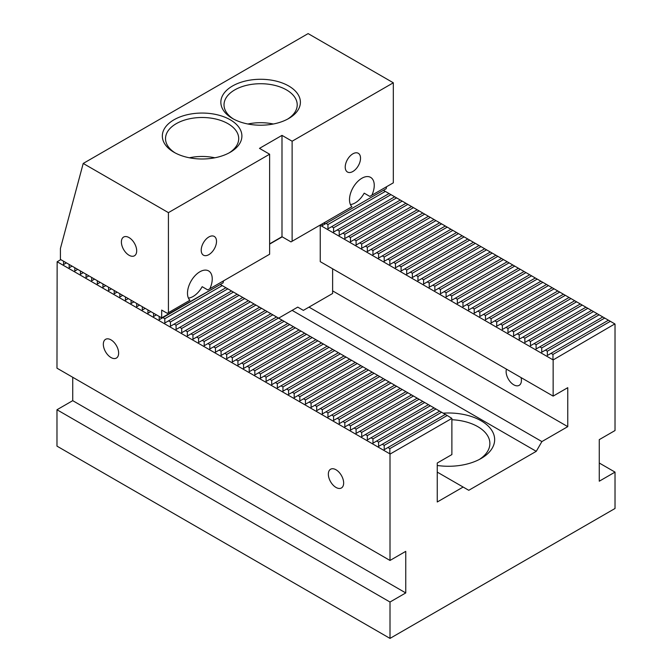 <?xml version="1.0" encoding="UTF-8"?>
<svg xmlns="http://www.w3.org/2000/svg" width="672" height="672" viewBox="0 0 672 672"><rect width="100%" height="100%" fill="white"/><g stroke="black" fill="none" stroke-linecap="round" stroke-linejoin="round"><path stroke-width="1.01" d="M320.25 225.019L320.25 261.652L553.14 396.11L553.14 359.932L614.855 323.912L383.426 190.294L326.046 223.423L327.953 224.532L385.333 191.402M553.14 359.932L320.25 225.28M552.972 359.638L552.972 354.438L610.352 321.317M327.953 224.532L327.953 228.816L331.666 226.674L333.581 227.774L333.581 232.067L337.294 229.916L339.209 231.025L339.209 235.309L342.922 233.167L344.828 234.276L344.828 238.56L348.541 236.418L350.456 237.518L350.456 241.811L354.169 239.66L356.084 240.769L356.084 245.053L359.797 242.911L361.704 244.012L361.704 248.304L365.417 246.162L367.332 247.262L367.332 251.555L371.045 249.404L372.96 250.513L372.96 254.797L376.673 252.655L378.588 253.756L378.588 258.048L382.301 255.906L384.208 257.006L384.208 261.29L387.92 259.148L389.836 260.257L389.836 264.541L393.548 262.399L395.464 263.5L395.464 267.792L399.176 265.65L401.083 266.75L401.083 271.034L404.796 268.892L406.711 270.001L406.711 274.285L410.424 272.143L412.339 273.244L412.339 277.536L416.052 275.386L417.959 276.494L417.959 280.778L421.672 278.636L423.587 279.745L423.587 284.029L427.3 281.887L429.215 282.988L429.215 287.28L432.928 285.13L434.843 286.238L434.843 290.522L438.556 288.38L440.462 289.489L440.462 293.773L444.175 291.631L446.09 292.732L446.09 297.024L449.803 294.874L451.718 295.982L451.718 300.266L455.431 298.124L457.338 299.225L457.338 303.517L461.051 301.375L462.966 302.476L462.966 306.76L466.679 304.618L468.594 305.726L468.594 310.01L472.307 307.868L474.214 308.969L474.214 313.261L477.926 311.119L479.842 312.22L479.842 316.504L483.554 314.362L485.47 315.47L485.47 319.754L489.182 317.612L491.089 318.713L491.089 323.005L494.802 320.855L496.717 321.964L496.717 326.248L500.43 324.106L502.345 325.214L502.345 329.498L506.058 327.356L507.973 328.457L507.973 332.749L511.686 330.599L513.593 331.708L513.593 335.992L517.306 333.85L519.221 334.958L519.221 339.242L522.934 337.1L524.849 338.201L524.849 342.493L528.562 340.343L530.468 341.452L530.468 345.736L534.181 343.594L536.096 344.694L536.096 348.986L539.809 346.844L541.724 347.945L541.724 352.229L545.437 350.087L547.344 351.196L547.344 355.48L551.057 353.338L552.972 354.438M326.046 223.423L322.333 225.565L322.333 223.818M159.197 316.445L159.197 319.754L162.91 317.612L164.816 318.713L164.816 323.005L168.529 320.855L170.444 321.964L170.444 326.248L174.157 324.106L176.072 325.214L176.072 329.498L179.785 327.356L181.692 328.457L181.692 332.749L185.405 330.599L187.32 331.708L187.32 335.992L191.033 333.85L192.948 334.958L192.948 339.242L196.661 337.1L198.568 338.201L198.568 342.493L202.28 340.343L204.196 341.452L204.196 345.736L207.908 343.594L209.824 344.694L209.824 348.986L213.536 346.844L215.443 347.945L215.443 352.229L219.156 350.087L221.071 351.196L221.071 355.48L224.784 353.338L226.699 354.438L226.699 358.73L230.412 356.588L232.327 357.689L232.327 361.973L236.04 359.831L237.947 360.94L237.947 365.224L241.66 363.082L243.575 364.182L243.575 368.474L247.288 366.332L249.203 367.433L249.203 371.717L252.916 369.575L254.822 370.684L254.822 374.968L258.535 372.826L260.45 373.926L260.45 378.218L264.163 376.068L266.078 377.177L266.078 381.461L269.791 379.319L271.698 380.428L271.698 384.712L275.411 382.57L277.326 383.67L277.326 387.962L281.039 385.812L282.954 386.921L282.954 391.205L286.667 389.063L288.574 390.163L288.574 394.456L292.286 392.314L294.202 393.414L294.202 397.698L297.914 395.556L299.83 396.665L299.83 400.949L303.542 398.807L305.458 399.907L305.458 404.2L309.17 402.058L311.077 403.158L311.077 407.442L314.79 405.3L316.705 406.409L316.705 410.693L320.418 408.551L322.333 409.651L322.333 413.944L326.046 411.802L327.953 412.902L327.953 417.186L331.666 415.044L333.581 416.153L333.581 420.437L337.294 418.295L339.209 419.395L339.209 423.688L342.922 421.537L344.828 422.646L344.828 426.93L348.541 424.788L350.456 425.897L350.456 430.181L354.169 428.039L356.084 429.139L356.084 433.432L359.797 431.281L361.704 432.39L361.704 436.674L365.417 434.532L367.332 435.632L367.332 439.925L371.045 437.783L372.96 438.883L372.96 443.176L376.673 441.025L378.588 442.134L378.588 446.418L382.301 444.276L384.208 445.376L384.208 449.669L387.92 447.527L389.836 448.627L447.216 415.498L451.886 418.387L451.886 454.574L437.254 463.016L437.254 501.992L463.134 487.049L437.254 472.114M162.91 317.612L220.282 284.483L447.216 415.498M389.836 448.627L389.836 453.827L57.145 261.752L60.808 259.636M153.569 313.194L153.569 316.504L156.433 314.849M147.941 309.943L147.941 313.261L150.814 311.606M142.313 306.701L142.313 310.01L145.186 308.356M136.693 303.45L136.693 306.76L139.558 305.105M131.065 300.199L131.065 303.517L133.938 301.862M125.437 296.957L125.437 300.266L128.31 298.612M119.818 293.706L119.818 297.024L122.682 295.361M114.19 290.455L114.19 293.773L117.062 292.118M108.562 287.213L108.562 290.522L111.434 288.868M102.942 283.962L102.942 287.28L105.806 285.617M97.314 280.72L97.314 284.029L100.178 282.374M91.686 277.469L91.686 280.778L94.559 279.124M86.066 274.218L86.066 277.536L88.931 275.873M80.438 270.976L80.438 274.285L83.303 272.63M74.81 267.725L74.81 271.034L77.683 269.38M69.182 264.474L69.182 267.792L72.055 266.137M63.563 261.232L63.563 264.541L66.427 262.886M615.023 324.206L615.023 430.542L599.273 439.631L599.273 481.202L615.023 472.114L599.273 463.016M57.145 261.752L56.977 368.18L390.004 560.448L405.754 551.359L405.754 592.931L72.727 400.663L56.977 409.752L390.004 602.028L405.754 592.931M72.727 377.278L72.727 400.663M292.118 310.372L536.264 451.324L468.762 490.3L463.134 487.049M437.254 465.469A46.141 26.636 0 0 0 481.135 458.472A46.141 26.636 0 0 0 490.048 428.03A46.141 26.636 0 0 0 443.184 413.171M308.994 307.121L541.892 441.58L536.264 451.324M332.623 290.884L567.764 426.644L541.892 441.58M506.453 369.155A10.819 6.25 -120 0 0 513.761 384.812A10.819 6.25 -120 0 0 519.17 385.342A10.819 6.25 -120 0 0 521.413 380.394A10.819 6.25 -120 0 0 521.077 377.597M553.14 396.11L567.764 387.668L567.764 426.644M615.023 472.114L615.023 508.486L390.004 638.4L56.977 446.132L56.977 409.752M390.004 560.448L390.004 454.112L451.886 418.387M390.004 638.4L390.004 602.028M387.92 259.148L445.301 226.019M389.836 260.257L447.216 227.128M343.652 483.025A10.819 6.25 60 0 1 341.41 487.973A10.819 6.25 60 0 1 330.59 481.732A10.819 6.25 60 0 1 330.59 469.232A10.819 6.25 60 0 1 338.932 472.13A10.819 6.25 60 0 1 343.652 483.025M118.633 353.111A10.819 6.25 60 0 1 116.39 358.067A10.819 6.25 60 0 1 105.571 351.817A10.819 6.25 60 0 1 105.571 339.326A10.819 6.25 60 0 1 113.912 342.224A10.819 6.25 60 0 1 118.633 353.111M479.354 459.446A41.37 23.881 0 0 0 489.88 443.528A41.37 23.881 0 0 0 451.886 419.723M230.412 356.588L287.792 323.459M226.699 354.438L284.08 321.317M393.548 262.399L450.929 229.27M236.04 359.831L293.412 326.701M232.327 357.689L289.699 324.559M395.464 263.5L452.844 230.378M399.176 265.65L456.557 232.52M241.66 363.082L299.04 329.952M237.947 360.94L295.327 327.81M401.083 266.75L458.464 233.621M404.796 268.892L462.176 235.763M247.288 366.332L304.668 333.203M243.575 364.182L300.955 331.061M406.711 270.001L464.092 236.872M410.424 272.143L467.804 239.014M252.916 369.575L310.296 336.445M249.203 367.433L306.583 334.303M412.339 273.244L469.72 240.122M416.052 275.386L473.432 242.264M258.535 372.826L315.916 339.696M254.822 370.684L312.203 337.554M417.959 276.494L475.339 243.365M421.672 278.636L479.052 245.507M264.163 376.068L321.544 342.947M260.45 373.926L317.831 340.796M423.587 279.745L480.967 246.616M427.3 281.887L484.68 248.758M269.791 379.319L327.172 346.189M266.078 377.177L323.459 344.047M429.215 282.988L486.595 249.858M432.928 285.13L490.308 252.008M275.411 382.57L332.791 349.44M271.698 380.428L329.078 347.298M434.843 286.238L492.215 253.109M438.556 288.38L495.928 255.251M281.039 385.812L338.419 352.691M277.326 383.67L334.706 350.54M440.462 289.489L497.843 256.36M444.175 291.631L501.556 258.502M286.667 389.063L344.047 355.933M282.954 386.921L340.334 353.791M446.09 292.732L503.471 259.602M449.803 294.874L507.184 261.752M292.286 392.314L349.667 359.184M288.574 390.163L345.954 357.042M451.718 295.982L509.09 262.853M455.431 298.124L512.803 264.995M297.914 395.556L355.295 362.435M294.202 393.414L351.582 360.284M457.338 299.225L514.718 266.104M461.051 301.375L518.431 268.246M303.542 398.807L360.923 365.677M299.83 396.665L357.21 363.535M462.966 302.476L520.346 269.346M466.679 304.618L524.059 271.496M309.17 402.058L366.542 368.928M305.458 399.907L362.83 366.786M468.594 305.726L525.974 272.597M472.307 307.868L529.687 274.739M314.79 405.3L372.17 372.17M311.077 403.158L368.458 370.028M474.214 308.969L531.594 275.848M477.926 311.119L535.307 277.99M320.418 408.551L377.798 375.421M316.705 406.409L374.086 373.279M479.842 312.22L537.222 279.09M483.554 314.362L540.935 281.232M326.046 411.802L383.426 378.672M322.333 409.651L379.714 376.53M485.47 315.47L542.85 282.341M489.182 317.612L546.563 284.483M331.666 415.044L389.046 381.914M327.953 412.902L385.333 379.772M491.089 318.713L548.47 285.592M494.802 320.855L552.182 287.734M337.294 418.295L394.674 385.165M333.581 416.153L390.961 383.023M496.717 321.964L554.098 288.834M500.43 324.106L557.81 290.976M342.922 421.537L400.302 388.416M339.209 419.395L396.589 386.274M502.345 325.214L559.726 292.085M506.058 327.356L563.438 294.227M348.541 424.788L405.922 391.658M344.828 422.646L402.209 389.516M507.973 328.457L565.345 295.327M511.686 330.599L569.058 297.478M354.169 428.039L411.55 394.909M350.456 425.897L407.837 392.767M513.593 331.708L570.973 298.578M517.306 333.85L574.686 300.72M359.797 431.281L417.178 398.16M356.084 429.139L413.465 396.01M519.221 334.958L576.601 301.829M522.934 337.1L580.314 303.971M365.417 434.532L422.797 401.402M361.704 432.39L419.084 399.26M524.849 338.201L582.221 305.071M528.562 340.343L585.934 307.222M371.045 437.783L428.425 404.653M367.332 435.632L424.712 402.511M530.468 341.452L587.849 308.322M534.181 343.594L591.562 310.464M376.673 441.025L434.053 407.904M372.96 438.883L430.34 405.754M536.096 344.694L593.477 311.573M539.809 346.844L597.19 313.715M382.301 444.276L439.673 411.146M378.588 442.134L435.96 409.004M541.724 347.945L599.105 314.815M545.437 350.087L602.818 316.966M387.92 447.527L445.301 414.397M384.208 445.376L441.588 412.255M547.344 351.196L604.724 318.066M551.057 353.338L608.437 320.208M221.071 351.196L278.452 318.066M224.784 353.338L282.164 320.208M384.208 257.006L441.588 223.877M215.443 347.945L272.824 314.815M219.156 350.087L276.536 316.966M382.301 255.906L439.673 222.776M378.588 253.756L435.96 220.634M209.824 344.694L267.204 311.573M213.536 346.844L270.917 313.715M376.673 252.655L434.053 219.526M372.96 250.513L430.34 217.384M204.196 341.452L261.576 308.322M207.908 343.594L265.289 310.464M371.045 249.404L428.425 216.283M367.332 247.262L424.712 214.133M198.568 338.201L255.948 305.071M202.28 340.343L259.661 307.222M365.417 246.162L422.797 213.032M361.704 244.012L419.084 210.89M192.948 334.958L250.328 301.829M196.661 337.1L254.041 303.971M359.797 242.911L417.178 209.782M356.084 240.769L413.465 207.64M187.32 331.708L244.7 298.578M191.033 333.85L248.413 300.72M354.169 239.66L411.55 206.539M350.456 237.518L407.837 204.389M181.692 328.457L239.072 295.327M185.405 330.599L242.785 297.478M348.541 236.418L405.922 203.288M344.828 234.276L402.209 201.146M176.072 325.214L233.444 292.085M179.785 327.356L237.157 294.227M342.922 233.167L400.302 200.038M339.209 231.025L396.589 197.896M170.444 321.964L227.825 288.834M174.157 324.106L231.538 290.976M337.294 229.916L394.674 196.795M333.581 227.774L390.961 194.653M164.816 318.713L222.197 285.592M168.529 320.855L225.91 287.734M331.666 226.674L389.046 193.544M129.041 237.586A10.819 6.25 60 0 1 136.105 247.12A10.819 6.25 60 0 1 134.45 255.788A10.819 6.25 60 0 1 123.631 249.539A10.819 6.25 60 0 1 123.631 237.048A10.819 6.25 60 0 1 129.041 237.586M351.7 206.858L292.118 241.256L292.118 141.221L393.322 82.79L308.12 33.6L83.21 163.447L60.413 248.548L60.413 259.409L161.666 317.873L161.666 310.078L167.294 313.32L189.882 300.283A17.506 10.105 -60 0 1 191.806 279.88A17.506 10.105 -60 0 1 208.614 270.917A17.506 10.105 -60 0 1 209.849 288.758L207.791 289.943L202.171 286.692A17.506 10.105 120 0 1 193.116 296.47A17.506 10.105 120 0 1 188.412 298.108M83.21 163.447L168.42 212.638L168.42 312.673M352.876 171.494A10.819 6.25 -60 0 1 347.466 172.024A10.819 6.25 -60 0 1 347.466 159.533A10.819 6.25 -60 0 1 358.285 153.283A10.819 6.25 -60 0 1 359.948 161.96A10.819 6.25 -60 0 1 352.876 171.494M351.893 206.749A17.506 10.105 -60 0 1 353.825 186.337A17.506 10.105 -60 0 1 370.625 177.383A17.506 10.105 -60 0 1 371.86 195.216L393.322 182.826L393.322 82.79M161.666 317.873L223.096 282.862L223.49 280.879M323.627 223.07L325.139 223.944L386.182 188.706L386.576 186.724M292.118 241.256L290.993 241.903L281.996 236.712L269.623 243.852M208.866 254.638A10.819 6.25 -60 0 1 203.456 255.175A10.819 6.25 -60 0 1 203.456 242.676A10.819 6.25 -60 0 1 214.276 236.435A10.819 6.25 -60 0 1 215.93 245.104A10.819 6.25 -60 0 1 208.866 254.638M350.431 204.574A17.506 10.105 120 0 0 355.127 202.927A17.506 10.105 120 0 0 364.182 193.158L369.802 196.409L371.86 195.216M273.336 124.009A36.599 21.126 0 0 0 247.901 124.009M287.574 119.137A36.599 21.126 0 0 0 297.217 104.849A36.599 21.126 0 0 0 286.499 89.905A36.599 21.126 0 0 0 246.616 85.327A36.599 21.126 0 0 0 224.02 104.849A36.599 21.126 0 0 0 233.663 119.137M214.83 157.786A36.599 21.126 0 0 0 189.403 157.786M229.068 152.914A36.599 21.126 0 0 0 238.711 138.625A36.599 21.126 0 0 0 227.993 123.682A36.599 21.126 0 0 0 188.11 119.104A36.599 21.126 0 0 0 165.522 138.625A36.599 21.126 0 0 0 175.157 152.914M209.849 288.758L269.623 254.243L269.623 154.216L259.493 148.369L281.996 135.374L281.996 236.712M292.118 141.221L281.996 135.374M324.752 222.415L324.752 223.717M288.75 86.008A39.774 22.966 0 0 0 232.495 86.008A39.774 22.966 0 0 0 232.495 118.482A39.774 22.966 0 0 0 288.75 118.482A39.774 22.966 0 0 0 288.75 86.008M230.244 119.784A39.774 22.966 0 0 0 173.989 119.784A39.774 22.966 0 0 0 173.989 152.267A39.774 22.966 0 0 0 230.244 152.267A39.774 22.966 0 0 0 230.244 119.784M168.42 212.638L269.623 154.216M278.62 318.167L297.746 307.121L303.374 310.372L332.623 293.479L332.623 268.8M269.623 244.112L282.223 236.838"/></g></svg>

